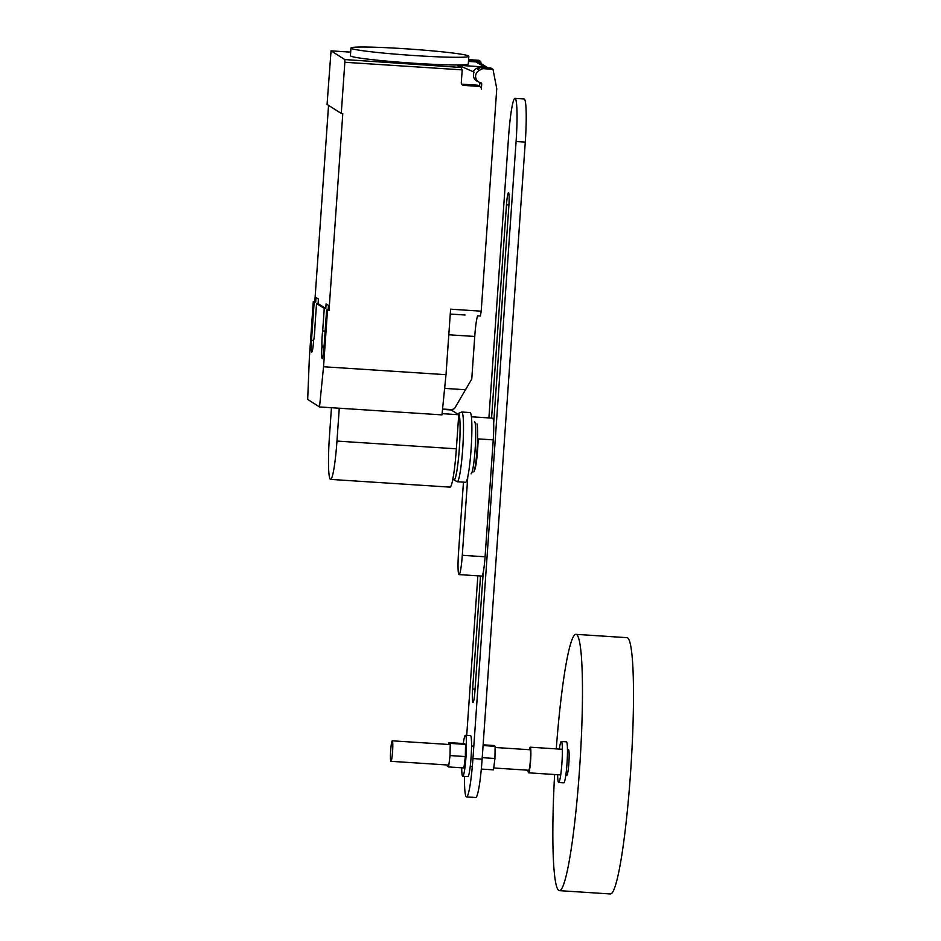<?xml version="1.0" encoding="UTF-8"?>
<svg xmlns="http://www.w3.org/2000/svg" width="941" height="941" viewBox="0 0 941 941"><rect width="100%" height="100%" fill="white"/><g stroke="black" fill="none" stroke-linecap="round" stroke-linejoin="round"><path stroke-width="1.41" d="M448.739 744.484L448.975 742.614L464.278 743.602L465.536 744.402L465.336 756.564L463.889 767.938L448.586 766.95L447.328 766.15L447.34 764.974M448.975 742.614L450.233 743.402L450.033 755.576L465.336 756.564M450.033 755.576L448.586 766.95M450.233 743.402L465.536 744.402M483.133 744.825L493.872 745.519L495.131 746.319L494.931 758.493L493.484 769.856L481.31 769.068M482.227 757.658L494.931 758.493M483.074 745.543L495.131 746.319M465.419 735.262L470.524 735.603A20.549 1.964 93.7 0 1 471.076 757.305A20.549 1.964 93.7 0 1 467.853 776.607L462.76 776.278A20.549 1.964 -86.3 0 0 465.983 756.976A20.549 1.964 -86.3 0 0 465.419 735.262A20.549 1.964 -86.3 0 0 463.29 743.543M461.713 767.797A20.549 1.964 -86.3 0 0 462.76 776.278M561.342 741.484L566.447 741.826A20.549 1.964 93.7 0 1 567 763.527A20.549 1.964 93.7 0 1 563.777 782.83L558.683 782.5A20.549 1.964 -86.3 0 0 561.906 763.198A20.549 1.964 -86.3 0 0 561.342 741.484A20.549 1.964 -86.3 0 0 559.307 749.083M557.648 774.714A20.549 1.964 -86.3 0 0 558.683 782.5M554.614 774.514A128.423 12.304 -86.3 0 0 559.354 890.645A128.423 12.304 -86.3 0 0 579.491 769.997A128.423 12.304 -86.3 0 0 575.974 634.34A128.423 12.304 -86.3 0 0 556.272 748.883M559.354 890.645L610.368 893.95A128.423 12.304 -86.3 0 0 630.517 773.302A128.423 12.304 -86.3 0 0 627 637.657L575.974 634.34M567.482 749.612L568.493 749.671A12.845 1.235 93.7 0 1 568.846 763.245A12.845 1.235 93.7 0 1 566.835 775.302L565.812 775.243M527.995 770.208A12.845 1.235 -86.3 0 0 528.56 772.82A12.845 1.235 -86.3 0 0 530.583 760.763A12.845 1.235 -86.3 0 0 530.23 747.189A12.845 1.235 -86.3 0 0 529.324 749.706M495.107 747.483L530.065 749.754A10.269 0.988 93.7 0 1 530.348 760.61A10.269 0.988 93.7 0 1 528.736 770.256L493.719 767.985M392.573 751.671A10.269 0.988 -86.3 0 0 392.291 740.814A10.269 0.988 -86.3 0 0 390.68 750.471A10.269 0.988 -86.3 0 0 390.962 761.316A10.269 0.988 -86.3 0 0 392.573 751.671M498.883 519.467L495.389 569.446M463.454 482.145L458.502 552.908A20.549 1.964 93.7 0 0 459.067 574.61L481.851 576.092A20.549 1.964 -86.3 0 0 485.074 556.79L462.29 555.308L467.783 476.769M477.581 438.859L493.249 439.87A20.549 1.964 -86.3 0 0 492.684 418.169L471.429 416.792M493.249 439.87L485.074 556.79M462.29 555.308A20.549 1.964 93.7 0 1 459.067 574.61M480.522 575.998L472.629 688.988A12.798 1.223 -86.3 0 0 472.97 702.515A12.798 1.223 -86.3 0 0 474.982 690.482L483.239 572.34M493.66 423.415L508.846 206.291A12.798 1.223 -86.3 0 0 508.493 192.764A12.798 1.223 -86.3 0 0 506.481 204.797L491.567 418.098M466.712 735.356L477.863 575.833M488.908 417.922L508.575 136.727A40.816 3.917 93.7 0 1 514.974 98.382A40.816 3.917 93.7 0 1 516.091 141.503L472.947 758.575A40.816 3.917 93.7 0 1 466.536 796.921A40.816 3.917 93.7 0 1 464.478 776.384M466.536 796.921L475.723 797.509A40.816 3.917 -86.3 0 0 482.121 759.164L525.278 142.091A40.816 3.917 -86.3 0 0 524.161 98.981L514.974 98.382M478.146 438.894A22.702 2.176 93.7 0 1 477.652 449.257A22.702 2.176 93.7 0 1 474.782 469.665M476.993 423.885A25.148 2.411 93.7 0 1 477.063 449.339A25.148 2.411 93.7 0 1 473.876 471.959M474.546 421.65A26.195 2.505 93.7 0 1 475.134 449.28A26.195 2.505 93.7 0 1 471.029 473.888M461.749 412.029L470.112 412.57A34.935 3.352 93.7 0 1 471.076 449.469A34.935 3.352 93.7 0 1 465.595 482.286L457.22 481.745A34.935 3.352 93.7 0 1 457.067 481.686L453.938 479.851A33.3 3.188 93.7 0 1 453.891 479.828A33.3 3.188 93.7 0 0 459.314 448.622A33.3 3.188 93.7 0 0 458.243 413.475L461.584 412.064A34.935 3.352 93.7 0 1 461.749 412.029A34.935 3.352 93.7 0 1 462.701 448.928A34.935 3.352 93.7 0 1 457.22 481.745M457.467 413.922L458.196 413.499A33.3 3.188 93.7 0 1 458.243 413.475M339.266 408.218L336.96 441.07A40.781 3.905 93.7 0 1 330.562 479.392L449.963 487.132A40.781 3.905 -86.3 0 0 456.361 448.822L458.738 414.734L451.221 409.97L442.517 409.406M330.562 479.392A40.781 3.905 93.7 0 1 329.444 436.306L331.444 407.712M442.094 413.652L458.738 414.734M404.454 48.709A59.083 3.082 4 0 0 350.958 48.038A59.083 3.082 4 0 0 415.346 55.613A59.083 3.082 4 0 0 459.208 57.295A59.083 3.082 4 0 0 468.841 56.284A59.083 3.082 4 0 0 404.454 48.709M468.841 56.284L468.3 63.964A59.083 3.082 -176 0 1 458.667 64.964A59.083 3.082 -176 0 1 414.805 63.294A59.083 3.082 -176 0 1 350.428 55.719L350.958 48.038M475.029 79.585A6.681 6.634 122.4 0 0 475.746 80.103L478.675 81.961A6.681 6.634 -57.6 0 1 479.345 70.34L482.792 68.646L492.99 69.305L496.766 88.736L481.204 311.177L480.404 316L477.875 315.835L480.404 316M461.655 84.161A2.564 2.552 122.4 0 0 461.737 84.172L477.052 85.161L478.993 86.396A2.564 2.552 -57.6 0 1 481.357 89.113L481.721 83.925A1.023 1.023 122.4 0 0 480.91 82.855A6.681 6.634 -57.6 0 1 478.675 81.961M442.552 409.029L451.974 409.641L454.491 408.606L471.77 379.011L474.746 336.466A23.113 2.211 93.7 0 1 477.616 315.823M444.634 388.386L465.842 389.762M478.993 86.396L463.678 85.396L461.737 84.172M477.052 85.161A2.564 2.552 -57.6 0 1 478.24 85.549L480.181 86.784M344.853 62.271L341.265 113.438L327.068 104.439L331.056 50.849L344.794 59.554L344.853 62.271L462.207 69.881L461.302 82.679A2.564 2.552 122.4 0 0 463.678 85.396M479.828 82.537A1.023 1.023 -57.6 0 1 479.828 82.726L479.569 86.396M478.31 81.726A6.94 6.893 -57.6 0 1 474.099 72.116L460.431 66.093L457.891 65.929A2.564 2.552 -57.6 0 1 459.09 66.317L460.902 67.47L344.794 59.554M460.431 66.093L474.099 72.116M477.122 80.973A6.94 6.893 -57.6 0 1 476.028 80.538M484.886 67.705L484.744 66.999L485.956 67.752A7.704 7.657 -57.6 0 1 486.591 67.811M492.99 69.305L491.108 68.105L480.898 67.446L482.792 68.646M480.898 67.446L477.452 69.14L479.345 70.34M480.098 67.834A6.681 6.634 122.4 0 0 473.323 71.622M487.944 67.905L479.228 62.377A7.704 7.657 122.4 0 0 475.64 61.2L476.793 61.953L468.477 61.412M475.746 61.883L485.956 67.752M469.23 61.459L470.488 60.847L468.606 59.648L478.804 60.306L480.686 61.506L481.086 63.553M470.488 60.847L480.686 61.506M459.255 65.341L484.744 66.999M331.056 50.849L350.675 52.131L331.056 50.849M462.207 69.881L460.902 67.47M319.517 406.935L307.683 399.431L309.366 357.745L313.294 301.449L315.705 302.108L316.023 297.497L318.387 299.003L318.07 303.602L325.786 308.495L326.104 303.896L328.468 305.39L328.15 310.001L329.021 310.554L327.492 310.459L323.551 366.743L319.517 406.935L441.964 414.875L446.01 374.694L450.598 309.189L481.204 311.177M318.07 303.602L316.541 303.508L314.964 326.045A11.045 1.059 93.7 0 1 313.588 340.736L313.518 341.677A11.045 1.059 93.7 0 1 311.789 352.052A11.045 1.059 93.7 0 1 311.483 340.383L314.176 302.002L315.705 302.108M341.265 113.438L342.795 113.543L329.021 310.554M314.823 301.555L328.55 105.368M324.08 346.182L321.963 346.053A11.045 1.059 93.7 0 1 322.681 330.938L324.257 308.401L325.786 308.495M325.139 331.103L322.681 330.938M446.01 374.694L323.551 366.743M328.15 310.001L326.621 309.895L323.939 348.276A11.045 1.059 93.7 0 1 322.198 358.65A11.045 1.059 93.7 0 1 321.904 346.982L321.963 346.053M324.257 308.401L316.541 303.508M314.176 302.002L313.294 301.449M327.492 310.459L326.621 309.895M472.629 688.988L475.076 689.141M506.481 204.797L508.928 204.95M472.947 758.575L482.121 759.164M516.091 141.503L525.278 142.091M336.96 441.07L456.361 448.822M474.746 336.466L448.798 334.784M479.828 82.726L481.721 83.925M457.891 65.929L459.596 67.011M313.635 340.524L311.483 340.383M324.01 347.123L321.904 346.982M465.089 315.012L450.257 314.047L465.125 315M530.23 747.189L562.377 749.283M392.291 740.814L450.21 744.578M465.513 745.566L466.454 745.625M471.559 745.954L473.817 746.107M390.962 761.316L448.822 765.08M464.125 766.068L465.125 766.127M470.229 766.468L472.3 766.597M528.56 772.82L560.707 774.913M452.856 479.016L453.891 479.828"/></g></svg>
